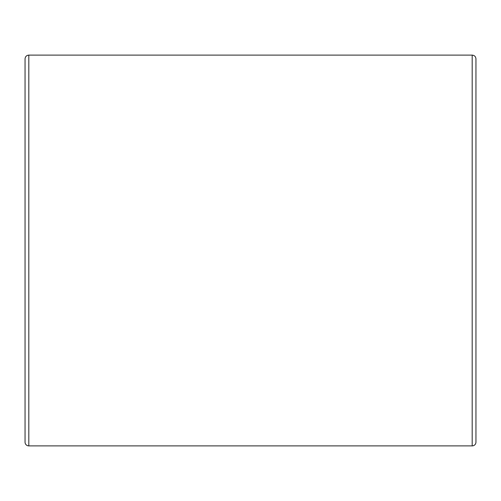 <?xml version="1.0" encoding="UTF-8"?>
<svg xmlns="http://www.w3.org/2000/svg" width="501" height="501" viewBox="0 0 501 501"><rect width="100%" height="100%" fill="white"/><g stroke="black" fill="none" stroke-linecap="round" stroke-linejoin="round"><path stroke-width="0.75" d="M475.95 442.132L475.95 58.867C475.725 56.588 474.472 55.335 472.192 55.11L472.192 445.89A3.757 3.757 0 0 0 475.95 442.132M28.807 55.11L28.807 445.89A3.757 3.757 0 0 1 25.05 442.132L25.05 58.867C25.275 56.588 26.528 55.335 28.807 55.11L472.192 55.11M25.05 100.2L25.05 400.8M28.807 445.89L472.192 445.89"/></g></svg>
